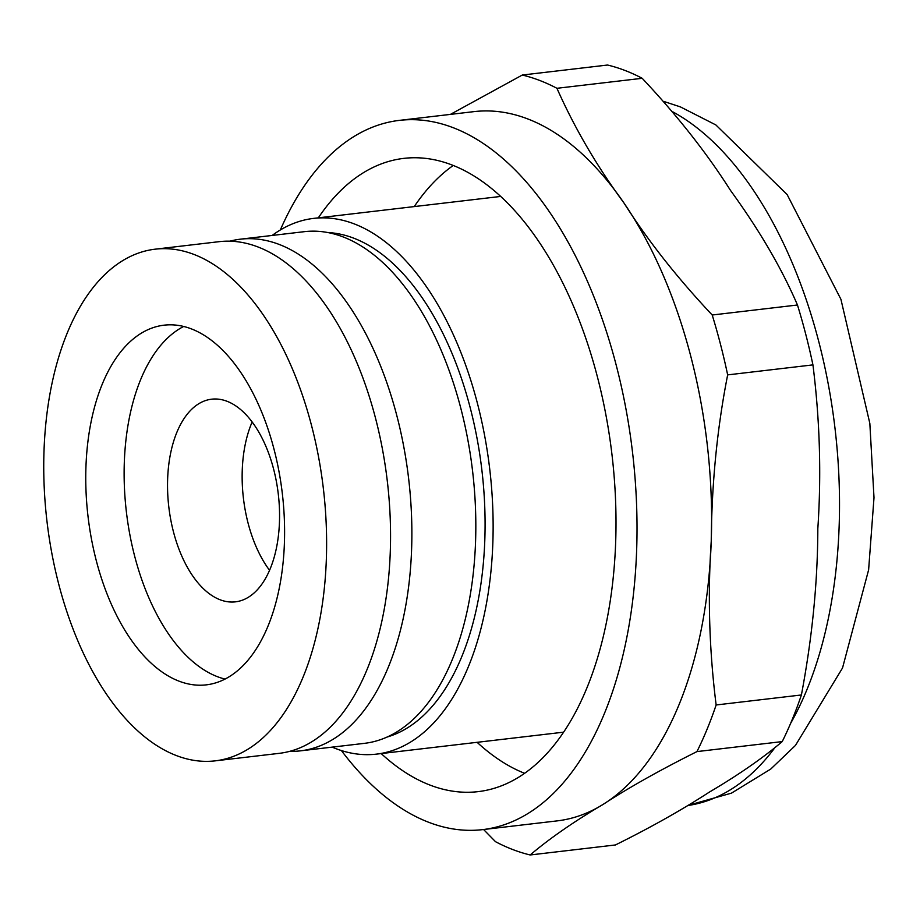 <?xml version="1.0" encoding="UTF-8"?>
<svg xmlns="http://www.w3.org/2000/svg" width="920" height="920" viewBox="0 0 920 920"><rect width="100%" height="100%" fill="white"/><g stroke="black" fill="none" stroke-linecap="round" stroke-linejoin="round"><path stroke-width="1.38" d="M782.23 741.589A395.312 213.566 -96.7 0 0 801.4 694.968L716.139 704.973A395.312 213.566 83.3 0 1 696.957 751.594L782.23 741.589C762.852 758.034 738.61 774.847 709.481 792.028C681.708 810.014 650.359 827.655 615.422 844.962L530.161 854.967A395.312 213.566 83.3 0 1 495.523 841.696L483.575 829.518M812.935 364.883A395.312 213.566 -96.7 0 0 797.467 305.003L712.206 315.008A395.312 213.566 83.3 0 1 727.662 374.888L812.935 364.883C819.835 419.75 821.468 474.341 817.822 528.678C817.707 582.107 812.233 637.537 801.4 694.968M642.194 78.303A395.312 213.566 -96.7 0 0 624.921 70.438A395.312 213.566 -96.7 0 0 607.556 65.032L522.295 75.037A395.312 213.566 83.3 0 1 539.66 80.442A395.312 213.566 83.3 0 1 556.933 88.297L642.194 78.303C677.315 115.621 706.744 152.984 730.491 190.405C759.322 230.069 781.655 268.272 797.467 305.003M453.272 165.451A318.803 172.224 -96.7 0 0 414.253 206.586M477.112 742.325A318.803 172.224 -96.7 0 0 524.584 773.306M318.332 217.833A318.803 172.224 83.3 0 1 403.822 158.378A318.803 172.224 83.3 0 1 615.675 541.903A318.803 172.224 83.3 0 1 478.112 791.637A318.803 172.224 83.3 0 1 381.19 753.572M280.312 229.988A357.052 192.901 83.3 0 1 399.36 120.382A357.052 192.901 83.3 0 1 453.1 127.661A357.052 192.901 83.3 0 1 636.456 501.48A357.052 192.901 83.3 0 1 482.574 829.633A357.052 192.901 83.3 0 1 341.389 750.547M482.574 829.633L557.175 820.881A357.052 192.901 -96.7 0 0 602.91 804.529A357.052 192.901 -96.7 0 0 711.24 541.178A357.052 192.901 -96.7 0 0 623.909 202.906A357.052 192.901 -96.7 0 0 527.7 118.91A357.052 192.901 -96.7 0 0 473.961 111.63L399.36 120.382M522.295 75.037L450.397 114.39M530.161 854.967C549.562 838.499 573.804 821.686 602.91 804.529C628.256 787.934 659.606 770.293 696.957 751.594M716.139 704.973C709.24 650.164 707.606 595.562 711.24 541.178C711.723 483.345 717.197 427.915 727.662 374.888M712.206 315.008C677.062 277.656 647.622 240.281 623.909 202.906C596.931 166.278 574.597 128.076 556.933 88.297M215.199 760.851L279.139 753.353A257.589 139.161 -96.7 0 0 390.149 516.615A257.589 139.161 -96.7 0 0 257.876 246.928A257.589 139.161 -96.7 0 0 219.109 241.672L155.158 249.182A257.589 139.161 -96.7 0 0 46.966 521.237A257.589 139.161 -96.7 0 0 215.199 760.851A257.589 139.161 -96.7 0 0 326.209 524.112A257.589 139.161 -96.7 0 0 193.924 254.426A257.589 139.161 -96.7 0 0 155.158 249.182M191.325 328.865A181.079 97.83 83.3 0 1 284.314 518.443A181.079 97.83 83.3 0 1 206.275 684.859A181.079 97.83 83.3 0 1 88.021 516.419A181.079 97.83 83.3 0 1 164.082 325.174A181.079 97.83 83.3 0 1 191.325 328.865M225.043 679.075A181.079 97.83 83.3 0 1 217.396 676.671A181.079 97.83 83.3 0 1 125.649 504.988A181.079 97.83 83.3 0 1 183.678 326.462M227.01 401.269A102.016 55.108 -96.7 0 0 211.657 399.188A102.016 55.108 -96.7 0 0 168.808 506.931A102.016 55.108 -96.7 0 0 235.439 601.841A102.016 55.108 -96.7 0 0 279.404 508.081A102.016 55.108 -96.7 0 0 227.01 401.269M386.975 737.081A255.035 137.781 -96.7 0 0 484.058 493.741A255.035 137.781 -96.7 0 0 353.705 238.153A255.035 137.781 -96.7 0 0 327.773 232.541M332.178 747.132A269.709 145.705 -96.7 0 0 376.475 754.124A269.709 145.705 -96.7 0 0 492.717 506.621A269.709 145.705 -96.7 0 0 354.614 224.043A269.709 145.705 -96.7 0 0 313.616 218.396A269.709 145.705 -96.7 0 0 272.147 235.451M229.862 241.189A257.589 139.161 83.3 0 1 240.43 239.177A257.589 139.161 83.3 0 1 408.652 478.791A257.589 139.161 83.3 0 1 300.46 750.846A257.589 139.161 83.3 0 1 289.708 751.341M240.43 239.177L304.37 231.667A257.589 139.161 83.3 0 1 472.604 471.293A257.589 139.161 83.3 0 1 364.4 743.348L300.46 750.846M252.149 421.981A102.016 55.108 -96.7 0 0 269.548 570.285M664.136 101.545L680.363 106.881L715.852 124.936L787.129 194.557L840.926 299.31L869.837 423.384L874 497.674L868.618 569.859L842.524 667.989L795.455 745.418L770.741 769.062L731.481 793.132L687.332 805.586A357.052 192.901 -96.7 0 0 774.042 748.811M790.567 723.476A357.052 192.901 -96.7 0 0 827.712 381.259A357.052 192.901 -96.7 0 0 672.945 111.929M376.475 754.124L563.603 732.17M313.616 218.396L500.744 196.431"/></g></svg>
